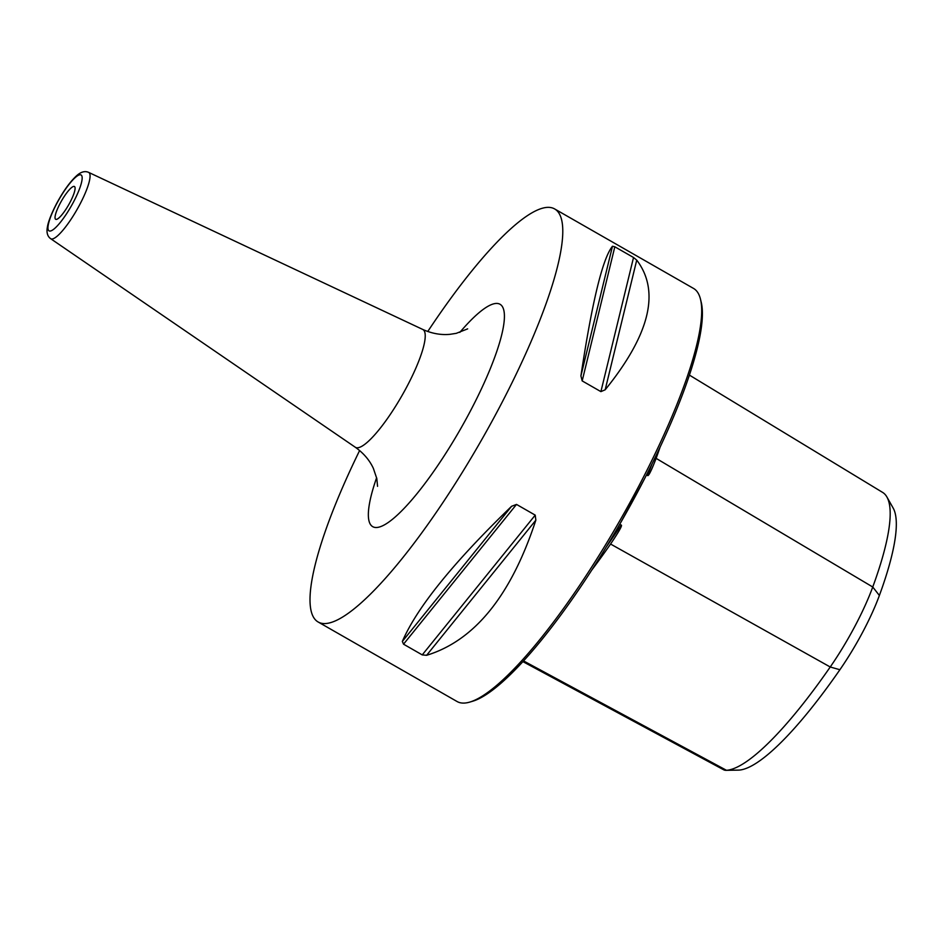 <?xml version="1.0" encoding="UTF-8"?>
<svg xmlns="http://www.w3.org/2000/svg" width="942" height="942" viewBox="0 0 942 942"><rect width="100%" height="100%" fill="white"/><g stroke="black" fill="none" stroke-linecap="round" stroke-linejoin="round"><path stroke-width="1.41" d="M522.928 661.637L723.656 769.779A91.48 19.747 -60.2 0 0 726.129 770.332A91.48 19.747 -60.2 0 0 726.482 770.309A228.223 49.267 -60.2 0 0 830.232 666.995A91.48 19.747 -60.2 0 0 872.751 587.007L656.115 458.365C651.299 470.882 648.426 476.593 647.507 475.498L646.506 474.909M644.787 478.289L620.366 523.175M619.742 524.27L621.155 525.071C622.662 525.047 619.129 531.37 610.569 544.04L830.232 666.995L839.899 669.727A221.676 47.865 119.8 0 1 739.129 770.097A84.933 18.334 119.8 0 1 738.799 770.109L726.129 770.332M591.906 569.886A234.735 50.68 -60.2 0 0 610.569 544.04M879.381 595.474L872.751 587.007A228.223 49.267 -60.2 0 0 886.917 497.011L893.146 508.044A221.676 47.865 119.8 0 1 879.381 595.474A84.933 18.334 119.8 0 1 839.899 669.727M656.115 458.365A234.735 50.68 -60.2 0 0 660.118 447.05M886.917 497.011A228.223 49.267 -60.2 0 0 882.619 492.407L689.391 375.093M700.483 299.203L701.201 302.17A235.712 50.892 119.8 0 1 621.402 521.362A235.712 50.892 119.8 0 1 472.802 701.189L469.881 702.061A237.985 51.374 119.8 0 1 464.689 703.05A237.985 51.374 119.8 0 1 457.094 701.531L318.16 622.003A237.985 51.374 -60.2 0 0 325.755 623.533A237.985 51.374 119.8 0 0 489.345 426.114A237.985 51.374 119.8 0 0 554.614 208.924L693.548 288.44A237.985 51.374 119.8 0 1 700.483 299.203A237.985 51.374 119.8 0 1 619.907 520.514A237.985 51.374 119.8 0 1 469.881 702.061M427.762 331.502A237.985 51.374 -60.2 0 1 547.019 207.393A237.985 51.374 119.8 0 1 554.614 208.924M633.53 257.496L636.733 260.122C660.401 291.337 649.874 334.563 605.176 389.788L600.902 391.625L633.53 257.496L614.82 246.792L612.477 246.239C602.668 258.296 592.153 301.522 580.92 375.905L612.477 246.239M580.92 375.905L582.18 380.909L600.902 391.625M422.24 654.89L403.529 644.175L402.352 641.42L511.588 506.29L516.51 504.417L535.221 515.133L535.845 520.172C511.129 595.509 474.721 640.56 426.608 655.302L422.24 654.89L535.221 515.133M511.588 506.29C453.396 562.468 416.988 607.508 402.352 641.42M359.62 450.547A237.985 51.374 -60.2 0 0 318.16 622.003M69.908 202.565A18.887 4.074 119.8 0 1 55.672 219.298A18.887 4.074 119.8 0 1 60.217 203.248A18.887 4.074 119.8 0 1 74.442 186.516A18.887 4.074 119.8 0 1 69.908 202.565M647.507 475.498A233.263 50.362 -60.2 0 0 652.111 463.711M606.389 546.796A233.263 50.362 -60.2 0 0 621.155 525.071M739.129 770.097L726.482 770.309L523.564 660.931M582.18 380.909L614.82 246.792M605.176 389.788L636.733 260.122M403.529 644.175L516.51 504.417M426.608 655.302L535.845 520.172M376.623 477.724A128.136 27.659 -60.2 0 0 388.434 522.339A128.136 27.659 -60.2 0 0 469.257 413.161A128.136 27.659 -60.2 0 0 504.217 312.579A128.136 27.659 -60.2 0 0 459.814 332.396M377.554 486.331L376.824 478.63L373.362 468.362C369.547 460.12 363.506 453.078 355.252 447.214A67.883 14.66 -60.2 0 0 406.603 387.221A67.883 14.66 -60.2 0 0 422.687 329.417C431.872 333.55 440.962 335.187 449.958 334.328L456.246 333.35L467.668 328.864M50.68 238.703C47.383 236.336 46.311 232.333 47.465 226.681C47.783 224.537 49.302 217.696 56.591 203.578C63.302 191.144 69.991 181.841 76.655 175.695C80.941 171.844 84.933 170.738 88.642 172.386A38.21 8.254 119.8 0 1 79.587 204.92A38.21 8.254 119.8 0 1 50.68 238.703L355.252 447.214M56.803 203.484A32.193 6.947 119.8 0 1 80.023 174.765A32.193 6.947 119.8 0 1 73.323 202.33A32.193 6.947 119.8 0 1 50.103 231.049A32.193 6.947 119.8 0 1 56.803 203.484M88.642 172.386L422.687 329.417"/></g></svg>
